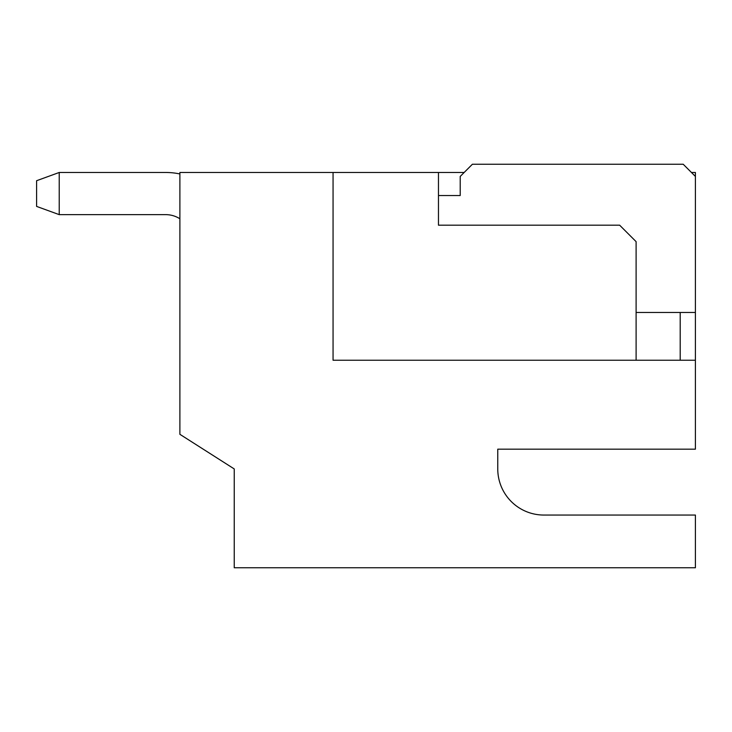 <?xml version="1.0" encoding="UTF-8"?>
<svg xmlns="http://www.w3.org/2000/svg" width="732" height="732" viewBox="0 0 732 732"><rect width="100%" height="100%" fill="white"/><g stroke="black" fill="none" stroke-linecap="round" stroke-linejoin="round"><path stroke-width="1.1" d="M636.108 312.473L695.4 312.473L695.4 176.43L683.212 164.243L472.396 164.243L460.208 176.43L460.208 195.535L438.468 195.535L438.468 225.181L619.638 225.181L636.108 241.652L636.108 360.236L680.202 360.236L680.202 312.473M636.108 360.236L333.06 360.236L333.06 172.478L179.889 172.478L179.889 434.314L234.24 468.938L234.24 567.758L695.4 567.758L695.4 515.053L543.876 515.053A46.116 46.116 0 0 1 497.76 468.938L497.76 449.173L695.4 449.173L695.4 312.473M234.24 468.938L193.065 442.704M695.4 176.43L695.4 172.478L691.447 172.478M333.06 172.478L464.161 172.478M680.202 360.236L695.4 360.236M438.468 172.478L438.468 225.181M543.876 515.053A46.116 46.116 0 0 1 497.76 468.938L497.76 449.173L678.93 449.173M179.889 173.96A68.515 68.515 0 0 0 165.725 172.478L59.228 172.478L59.228 214.641L165.725 214.641A26.352 26.352 0 0 1 179.889 218.767A26.352 26.352 0 0 0 165.725 214.641A26.352 26.352 0 0 1 179.889 218.767A26.352 26.352 0 0 0 165.725 214.641M59.228 214.641L36.6 206.406L36.6 180.713L59.228 172.478"/></g></svg>
